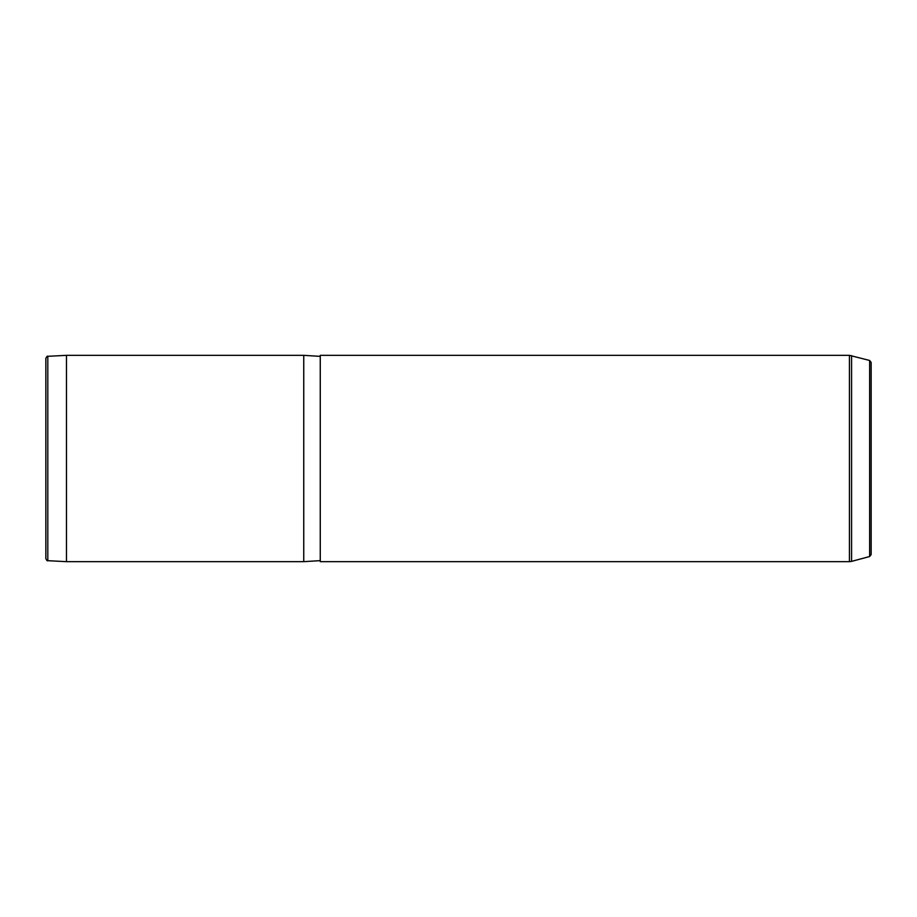 <?xml version="1.0" encoding="UTF-8"?>
<svg xmlns="http://www.w3.org/2000/svg" width="917" height="917" viewBox="0 0 917 917"><rect width="100%" height="100%" fill="white"/><g stroke="black" fill="none" stroke-linecap="round" stroke-linejoin="round"><path stroke-width="1.38" d="M47.81 560.688C47.363 561.204 46.721 560.516 45.85 558.625L45.85 358.375C46.733 356.484 47.375 355.796 47.81 356.312L66.483 355.337L66.483 561.663L47.81 560.688L47.81 356.312M320.262 560.631L303.756 561.663L303.756 355.337L66.483 355.337M320.262 409.039L320.262 355.337L849.429 355.337L849.429 561.663L320.262 561.663L320.262 409.039M869.625 360.461L869.625 556.539L871.15 554.556L871.15 362.444L869.625 360.461L849.429 355.337M869.625 556.539L851.572 561.376L851.572 355.624M303.756 561.663L66.483 561.663M320.262 356.369L303.756 355.337M851.572 561.376L849.429 561.663"/></g></svg>
